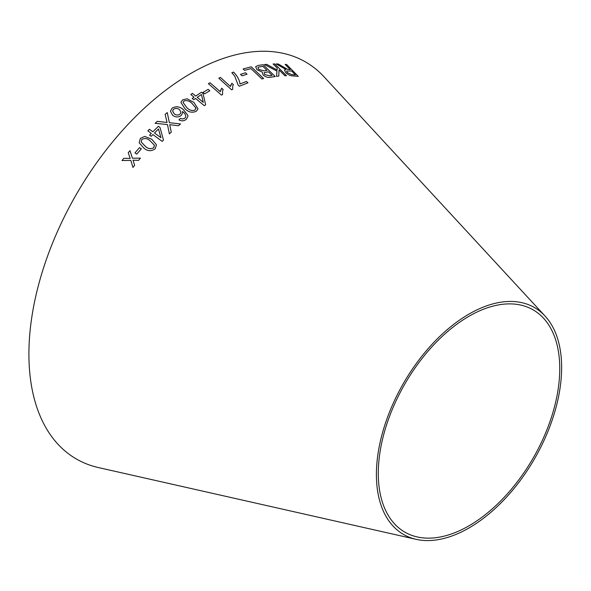 <?xml version="1.0" encoding="UTF-8"?>
<svg xmlns="http://www.w3.org/2000/svg" width="591" height="591" viewBox="0 0 591 591"><rect width="100%" height="100%" fill="white"/><g stroke="black" fill="none" stroke-linecap="round" stroke-linejoin="round"><path stroke-width="0.89" d="M416.13 539.339L98.431 467.57A229.212 132.34 -60 0 1 76.379 194.328A229.212 132.34 -60 0 1 324.038 76.8L545.05 316.045A130.98 75.618 -60 0 1 551.107 423.149A130.98 75.618 -60 0 1 469.018 527.955A130.98 75.618 -60 0 1 416.13 539.339A130.98 75.618 -60 0 1 403.527 383.204A130.98 75.618 -60 0 1 545.05 316.045M122.027 160.545L130.833 160.383L132.945 167.445L134.652 165.281L133.027 160.198L138.634 160.338L140.444 158.129L132.421 158.218L129.983 150.661L128.232 152.803L130.212 158.395L123.785 158.322L122.027 160.545M134.977 152.877L136.772 154.133L141.33 148.858L139.535 147.61L134.977 152.877L139.535 147.61L141.33 148.866M156.482 144.81L151.776 139.225L144.655 136.418L140.363 138.427L139.158 142.734L143.798 148.06C147.506 151.281 151.303 151.518 155.197 148.777L156.475 144.802L151.776 139.217L144.655 136.418L140.363 138.427L139.158 142.734M157.272 121.347L155.115 123.32L167.467 124.546L169.381 133.869L171.279 132.14L169.713 124.686L178.452 125.765L180.536 123.962L169.366 122.684L167.246 112.571L165.14 114.381L167.068 122.455L157.272 121.347L155.115 123.334M152.914 134.556L162.207 141.375L163.478 140.074L160.006 127.471L158.395 126.282L152.862 131.786L149.427 129.266L147.861 130.855L151.296 133.367L149.582 135.125L151.193 136.314L152.914 134.556M172.712 115.363C175.505 117.365 178.305 117.446 181.119 115.607L182.641 112.859L182.479 111.529C184.599 112.925 185.685 114.669 185.751 116.745L184.843 118.23L182.486 119.013L180.41 118.385L178.933 119.847C181.511 121.266 183.919 121.125 186.15 119.404L187.908 116.449L187.879 115.43L183.424 109.704C179.878 106.454 176.103 105.944 172.099 108.175L170.444 111.256L172.712 115.363M193.892 102.398L187.081 98.8L182.604 99.849L180.912 102.42L185.035 108.81C188.411 112.224 192.186 113.044 196.36 111.271L198.022 108.847L193.892 102.398L187.081 98.8L182.604 99.849M195.555 98.438L204.279 105.686L205.631 104.77L203.023 93.474L201.509 92.218L195.695 96.06L192.467 93.378L190.812 94.508L194.04 97.183L192.223 98.438L193.737 99.694L195.555 98.438M203.016 92.403L204.634 93.806L209.798 90.755L208.172 89.352L203.016 92.403L208.172 89.352L209.79 90.778M220.28 91.671L210.019 82.755L208.364 83.671L221.529 95.114L222.6 94.523L222.511 91.14L223.199 89.559L221.64 88.207L220.273 91.686L210.019 82.755M230.453 86.493L220.465 77.428L218.796 78.204L231.613 89.839L232.691 89.337L232.699 86.087L233.401 84.668L231.886 83.287L230.453 86.493L220.465 77.428M238.166 85.134L239.385 86.242L247.954 82.821L246.447 81.455L239.976 83.996C239.54 79.94 237.383 75.966 233.519 72.072L231.857 72.723L234.745 76.158L238.166 85.134M240.5 74.37L242.029 75.818L247.053 74.23L245.524 72.774L240.5 74.37M263.63 78.544L251.227 66.798L243.108 68.977L244.571 70.366L250.99 68.6L261.931 78.965L263.63 78.544M270.442 77.251L275.214 76.557L263.143 64.707L258.297 65.424L255.652 66.68L256.952 69.731L262.323 72.139L263.061 74.991C265.64 77.037 268.1 77.79 270.442 77.251M264.524 64.559L276.98 71.127L276.514 76.32L278.76 76.113L279.048 69.908L284.884 75.751L286.48 75.707L274.719 63.924L273.123 63.968L277.201 68.054L277.076 70.019L266.718 64.353L264.524 64.559L266.718 64.353M282.225 66.495L278.235 63.976L276.219 63.939L285.859 69.442L284.478 70.034L285.616 72.545C288.26 74.887 290.735 76.017 293.04 75.929L298.219 76.35L286.672 64.537L285.135 64.389L290.27 69.635L287.551 69.361L278.235 63.976M469.018 525.791A128.321 74.089 -60 0 1 417.202 536.938A128.321 74.089 -60 0 1 404.857 383.973A128.321 74.089 -60 0 1 543.506 318.18A128.321 74.089 -60 0 1 549.438 423.104A128.321 74.089 -60 0 1 469.018 525.791M290.27 69.635L287.536 69.383L282.217 66.51M278.221 63.998L276.204 63.961M284.478 70.041L285.859 69.442M298.204 76.372L286.672 64.537M286.657 64.559L285.128 64.404M295.411 74.894L291.681 74.636L287.248 72.604L286.554 71.06L291.592 70.986L295.411 74.894L291.695 74.614L287.263 72.582L286.554 71.068M278.753 76.128L279.048 69.908M286.465 75.729L274.719 63.924L273.108 63.991M277.068 70.034L266.711 64.375M275.207 76.579L263.143 64.707L258.297 65.424M258.282 65.438L255.644 66.687M264.561 74.503L264.229 72.627L268.469 71.806L272.111 75.382L269.562 75.788L264.561 74.503L264.221 72.649M267.043 70.403L264.081 70.868L258.725 69.406L257.942 67.596L258.622 67.071L262.892 66.332L267.043 70.403L264.088 70.854L258.732 69.383L257.942 67.596M272.111 75.382L269.57 75.766L264.569 74.488M263.623 78.559L251.227 66.798M251.219 66.813L243.1 68.999M247.045 74.244L245.516 72.796L240.493 74.385M247.947 82.843L246.447 81.455M246.44 81.477L239.976 83.996C239.532 79.955 237.375 75.988 233.511 72.095L233.519 72.072M233.511 72.095L231.849 72.745M233.393 84.683L231.886 83.287L230.689 85.429M220.458 77.451L218.796 78.219M232.677 89.344L232.699 86.087M223.191 89.573L221.64 88.207L220.48 90.578M210.019 82.77L208.364 83.686M222.585 94.53L222.511 91.14M205.631 104.784L203.023 93.474L201.509 92.218L195.695 96.074L192.467 93.378L190.812 94.523M194.04 97.197L192.215 98.453M203.282 102.361L197.209 97.33L201.405 94.523L203.282 102.361L197.209 97.316M198.022 108.855L193.892 102.413M182.604 99.864L180.912 102.428M195.916 108.714L195.872 107.998L195 110.133C191.824 111.019 189.076 110.162 186.756 107.555L183.077 102.442L183.964 100.972C187.125 100.13 189.866 101.009 192.186 103.602L195.872 107.998L195 110.118C191.824 111.005 189.076 110.148 186.756 107.54L183.077 102.442M187.908 116.457L187.879 115.444L183.424 109.719C179.878 106.469 176.103 105.959 172.099 108.19L170.444 111.263M182.641 112.866L182.479 111.529M185.751 116.759L184.843 118.244L182.486 119.02L180.41 118.385L178.933 119.862M180.972 112.275L179.937 114.159C178.024 115.415 176.133 115.319 174.264 113.893L172.616 111.019L173.525 109.254C175.571 108.042 177.581 108.175 179.553 109.653L180.972 112.275L179.937 114.174C178.024 115.4 176.133 115.304 174.264 113.878L172.616 111.019M163.478 140.089L160.006 127.471L158.395 126.282L152.862 131.793L149.427 129.266L147.861 130.862M151.303 133.381L149.582 135.14M160.937 137.71L154.48 132.975L158.469 128.986L160.937 137.71L154.48 132.968M167.068 122.463L157.272 121.362M171.287 132.148L169.713 124.686M180.536 123.977L169.366 122.684M169.366 122.699L167.246 112.571L165.14 114.395M154.421 145.475L153.734 147.728C150.72 149.301 147.92 148.836 145.334 146.324L141.219 142.003L141.825 139.446C144.847 137.917 147.647 138.397 150.225 140.902L154.354 145.179M154.354 145.194L153.741 147.743C150.749 149.324 147.949 148.858 145.334 146.332L141.219 142.003M129.983 150.668L128.232 152.81L130.212 158.403L123.785 158.322L122.027 160.553M130.84 160.39L132.945 167.452M140.444 158.137L132.421 158.218"/></g></svg>
